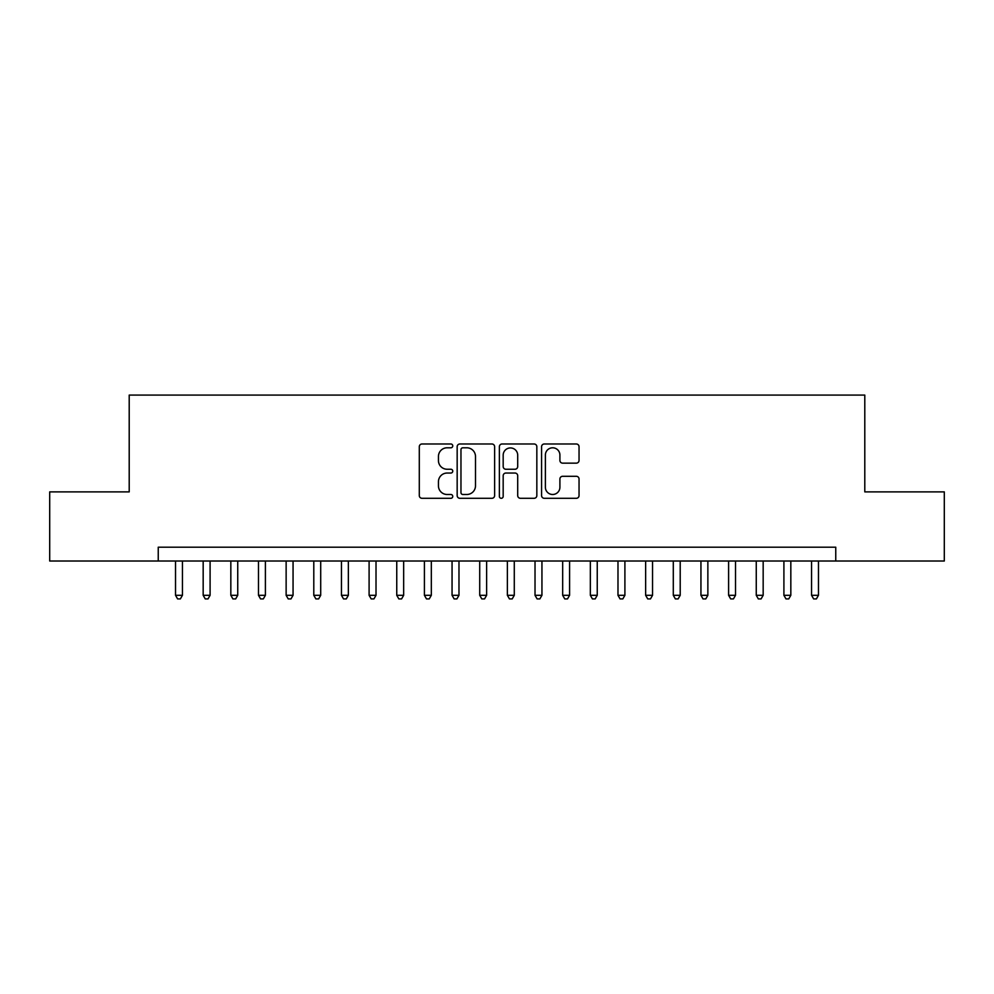 <?xml version="1.0" encoding="UTF-8"?>
<svg xmlns="http://www.w3.org/2000/svg" width="994" height="994" viewBox="0 0 994 994"><rect width="100%" height="100%" fill="white"/><g stroke="black" fill="none" stroke-linecap="round" stroke-linejoin="round"><path stroke-width="1.49" d="M452.755 445.896A1.901 1.901 0 0 0 450.854 443.995L422.015 443.995A2.709 2.709 0 0 0 419.294 446.716L419.294 495.571A2.709 2.709 0 0 0 422.015 498.292L450.854 498.292A1.901 1.901 0 0 0 452.755 496.391A1.901 1.901 0 0 0 450.854 494.49L447.126 494.49A8.685 8.685 0 0 1 438.441 485.805L438.441 481.73A8.685 8.685 0 0 1 447.126 473.045L450.854 473.045A1.901 1.901 0 0 0 452.755 471.144A1.901 1.901 0 0 0 450.854 469.243L447.126 469.243A8.685 8.685 0 0 1 438.441 460.557L438.441 456.482A8.685 8.685 0 0 1 447.126 447.797L450.854 447.797A1.901 1.901 0 0 0 452.755 445.896M576.334 463.142A2.709 2.709 0 0 0 579.042 460.421L579.042 446.716A2.709 2.709 0 0 0 576.334 443.995L544.302 443.995A2.709 2.709 0 0 0 541.581 446.716L541.581 495.571A2.709 2.709 0 0 0 544.302 498.292L576.334 498.292A2.709 2.709 0 0 0 579.042 495.571L579.042 479.021A2.709 2.709 0 0 0 576.334 476.3L562.616 476.3A2.709 2.709 0 0 0 559.908 479.021L559.908 487.222A7.256 7.256 0 0 1 552.639 494.49A7.256 7.256 0 0 1 545.383 487.222L545.383 455.066A7.256 7.256 0 0 1 552.639 447.797A7.256 7.256 0 0 1 559.908 455.066L559.908 460.421A2.709 2.709 0 0 0 562.616 463.142L576.334 463.142M158.245 561.014L49.7 561.014L49.7 491.881L129.208 491.881L129.208 395.09L864.792 395.09L864.792 491.881L944.3 491.881L944.3 561.014L835.755 561.014L835.755 547.197L158.245 547.197L158.245 561.014L835.755 561.014M494.627 446.716A2.709 2.709 0 0 0 491.906 443.995L459.887 443.995A2.709 2.709 0 0 0 457.165 446.716L457.165 495.571A2.709 2.709 0 0 0 459.887 498.292L491.906 498.292A2.709 2.709 0 0 0 494.627 495.571L494.627 446.716M502.094 443.995L534.113 443.995A2.709 2.709 0 0 1 536.835 446.716L536.835 495.571A2.709 2.709 0 0 1 534.113 498.292L520.409 498.292A2.709 2.709 0 0 1 517.7 495.571L517.7 475.753A2.709 2.709 0 0 0 514.979 473.045L505.884 473.045A2.709 2.709 0 0 0 503.175 475.753L503.175 496.391A1.901 1.901 0 0 1 501.274 498.292A1.901 1.901 0 0 1 499.373 496.391L499.373 446.716A2.709 2.709 0 0 1 502.094 443.995M462.869 447.797A1.901 1.901 0 0 0 460.967 449.698L460.967 492.589A1.901 1.901 0 0 0 462.869 494.49L466.807 494.49A8.685 8.685 0 0 0 475.492 485.805L475.492 456.482A8.685 8.685 0 0 0 466.807 447.797L462.869 447.797M517.7 455.202A7.256 7.256 0 0 0 510.431 447.934A7.256 7.256 0 0 0 503.175 455.202L503.175 466.534A2.709 2.709 0 0 0 505.884 469.243L514.979 469.243A2.709 2.709 0 0 0 517.7 466.534L517.7 455.202M175.528 561.014L175.528 595.307L182.436 595.307L182.436 561.014M182.436 595.307L180.361 598.91L177.603 598.91L175.528 595.307M203.174 561.014L203.174 595.307L210.094 595.307L210.094 561.014M210.094 595.307L208.019 598.91L205.249 598.91L203.174 595.307M230.832 561.014L230.832 595.307L237.74 595.307L237.74 561.014M237.74 595.307L235.677 598.91L232.907 598.91L230.832 595.307M258.49 561.014L258.49 595.307L265.398 595.307L265.398 561.014M265.398 595.307L263.323 598.91L260.565 598.91L258.49 595.307M286.135 561.014L286.135 595.307L293.056 595.307L293.056 561.014M293.056 595.307L290.981 598.91L288.21 598.91L286.135 595.307M313.793 561.014L313.793 595.307L320.702 595.307L320.702 561.014M320.702 595.307L318.639 598.91L315.868 598.91L313.793 595.307M341.451 561.014L341.451 595.307L348.36 595.307L348.36 561.014M348.36 595.307L346.285 598.91L343.526 598.91L341.451 595.307M369.097 561.014L369.097 595.307L376.018 595.307L376.018 561.014M376.018 595.307L373.943 598.91L371.172 598.91L369.097 595.307M396.755 561.014L396.755 595.307L403.663 595.307L403.663 561.014M403.663 595.307L401.588 598.91L398.83 598.91L396.755 595.307M424.413 561.014L424.413 595.307L431.321 595.307L431.321 561.014M431.321 595.307L429.246 598.91L426.488 598.91L424.413 595.307M452.059 561.014L452.059 595.307L458.979 595.307L458.979 561.014M458.979 595.307L456.905 598.91L454.134 598.91L452.059 595.307M479.717 561.014L479.717 595.307L486.625 595.307L486.625 561.014M486.625 595.307L484.55 598.91L481.792 598.91L479.717 595.307M507.375 561.014L507.375 595.307L514.283 595.307L514.283 561.014M514.283 595.307L512.208 598.91L509.45 598.91L507.375 595.307M535.02 561.014L535.02 595.307L541.941 595.307L541.941 561.014M541.941 595.307L539.866 598.91L537.095 598.91L535.02 595.307M562.679 561.014L562.679 595.307L569.587 595.307L569.587 561.014M569.587 595.307L567.512 598.91L564.754 598.91L562.679 595.307M590.337 561.014L590.337 595.307L597.245 595.307L597.245 561.014M597.245 595.307L595.17 598.91L592.412 598.91L590.337 595.307M617.982 561.014L617.982 595.307L624.903 595.307L624.903 561.014M624.903 595.307L622.828 598.91L620.057 598.91L617.982 595.307M645.64 561.014L645.64 595.307L652.549 595.307L652.549 561.014M652.549 595.307L650.474 598.91L647.715 598.91L645.64 595.307M673.298 561.014L673.298 595.307L680.207 595.307L680.207 561.014M680.207 595.307L678.132 598.91L675.361 598.91L673.298 595.307M700.944 561.014L700.944 595.307L707.865 595.307L707.865 561.014M707.865 595.307L705.79 598.91L703.019 598.91L700.944 595.307M728.602 561.014L728.602 595.307L735.51 595.307L735.51 561.014M735.51 595.307L733.435 598.91L730.677 598.91L728.602 595.307M756.26 561.014L756.26 595.307L763.168 595.307L763.168 561.014M763.168 595.307L761.093 598.91L758.323 598.91L756.26 595.307M783.906 561.014L783.906 595.307L790.826 595.307L790.826 561.014M790.826 595.307L788.751 598.91L785.981 598.91L783.906 595.307M811.564 561.014L811.564 595.307L818.472 595.307L818.472 561.014M818.472 595.307L816.397 598.91L813.639 598.91L811.564 595.307"/></g></svg>
